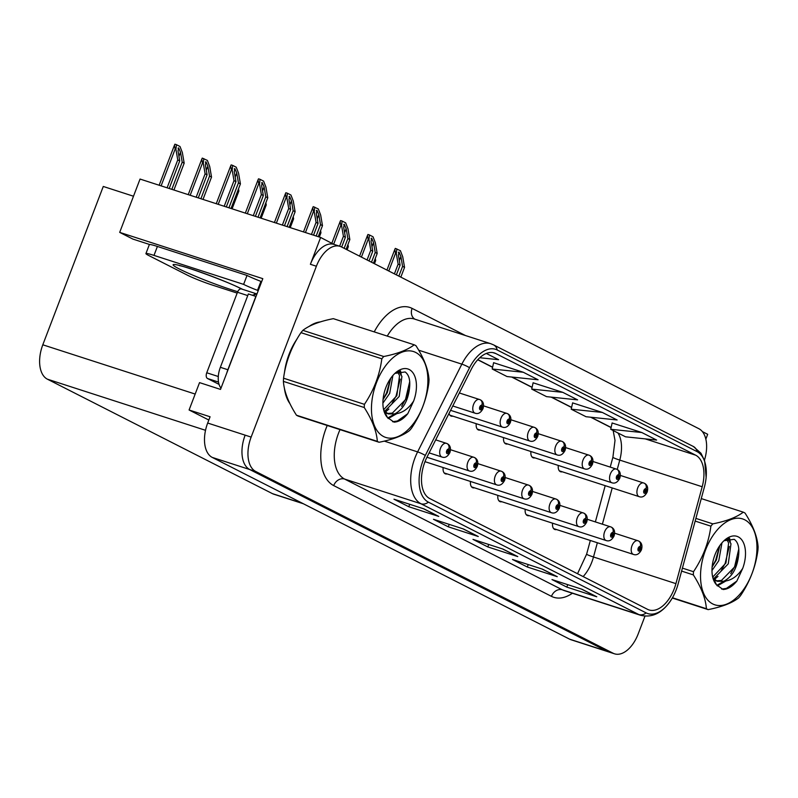 <?xml version="1.0" encoding="UTF-8"?>
<svg xmlns="http://www.w3.org/2000/svg" width="798" height="798" viewBox="0 0 798 798"><rect width="100%" height="100%" fill="white"/><g stroke="black" fill="none" stroke-linecap="round" stroke-linejoin="round"><path stroke-width="1.2" d="M333.764 244.328L320.636 237.455L140.049 179.061L119.69 232.378L262.811 278.662L220.517 389.404L199.54 382.621L189.086 409.992L210.073 416.775L207.679 423.04A28.808 16.479 107.9 0 0 212.248 457.414L569.662 639.188A28.808 16.479 107.9 0 0 571.049 639.757L608.515 651.876A28.808 16.479 107.9 0 1 607.128 651.308A28.808 16.479 107.9 0 0 608.515 651.876L614.51 653.811A28.808 16.479 107.9 0 0 638.181 633.941L644.974 616.166M208.827 420.027L189.086 409.992M705.841 439.139L707.686 434.302L702.38 431.598M704.435 460.197A28.808 16.479 107.9 0 0 698.868 428.706L341.444 246.931A28.808 16.479 107.9 0 0 340.058 246.353A28.808 16.479 107.9 0 0 316.387 266.233L251.141 437.095A28.808 16.479 107.9 0 0 255.709 471.468L249.714 469.523L607.128 651.308L249.714 469.523A28.808 16.479 107.9 0 1 245.146 435.159A28.808 16.479 107.9 0 0 249.714 469.523L212.248 457.414M320.636 237.455L310.392 264.298A28.808 16.479 107.9 0 1 334.063 244.417L340.058 246.353M558.301 465.434A7.681 4.399 107.9 0 0 560.645 471.768A7.681 4.399 107.9 0 0 562.251 471.778M476.236 423.698A7.681 4.399 107.9 0 0 478.581 430.022A7.681 4.399 107.9 0 0 480.187 430.042M530.949 451.518A7.681 4.399 107.9 0 0 533.293 457.853A7.681 4.399 107.9 0 0 534.899 457.862M449.045 413.384A7.681 4.399 107.9 0 0 451.219 416.117A7.681 4.399 107.9 0 0 452.825 416.127M503.588 437.613A7.681 4.399 107.9 0 0 505.932 443.937A7.681 4.399 107.9 0 0 507.538 443.957M552.585 523.199A7.681 4.399 107.9 0 0 554.929 529.533A7.681 4.399 107.9 0 0 556.525 529.543M470.511 481.463A7.681 4.399 107.9 0 0 472.855 487.797A7.681 4.399 107.9 0 0 474.461 487.807M443.149 467.548A7.681 4.399 107.9 0 0 445.493 473.882A7.681 4.399 107.9 0 0 447.099 473.892M525.224 509.294A7.681 4.399 107.9 0 0 527.568 515.618A7.681 4.399 107.9 0 0 529.174 515.638M497.862 495.378A7.681 4.399 107.9 0 0 500.206 501.703A7.681 4.399 107.9 0 0 501.812 501.723M303.4 503.767L273.834 494.211A28.808 16.479 -72.1 0 1 272.447 493.643L47.371 379.17A28.808 16.479 -72.1 0 1 42.803 344.796L103.271 186.463L133.495 196.228M149.635 244.507L132.877 239.081L119.69 232.378M320.347 321.903A46.094 26.374 107.9 0 0 308.986 326.492M296.986 339.04A46.094 26.374 107.9 0 0 289.046 354.352A46.094 26.374 107.9 0 0 284.407 373.025M674.26 588.734A30.723 17.576 -72.1 0 1 649.003 609.931A30.723 17.576 -72.1 0 1 647.527 609.323L429.763 498.57A30.723 17.576 -72.1 0 1 427.03 457.055L471.269 369.314A30.723 17.576 -72.1 0 1 494.381 352.955A30.723 17.576 -72.1 0 1 495.867 353.574L695.657 455.179A30.723 17.576 -72.1 0 1 702.19 486.75L675.926 583.637A30.723 17.576 -72.1 0 1 674.26 588.734M676.235 589.742A34.563 19.78 107.9 0 0 678.101 584.006L704.375 487.119A34.563 19.78 107.9 0 0 706.14 477.394A34.563 19.78 107.9 0 0 697.023 451.608L497.224 349.993A34.563 19.78 107.9 0 0 469.563 367.698L425.324 455.449A34.563 19.78 107.9 0 0 428.396 502.151L646.161 612.904A34.563 19.78 107.9 0 0 672.056 598.44A34.563 19.78 107.9 0 0 676.235 589.742M423.947 508.895L393.973 499.199L408.785 506.73L438.76 516.426L423.947 508.895M437.763 515.977A7.681 6.274 -63 0 0 438.012 516.116A7.681 6.274 -63 0 0 438.76 516.426M409.713 504.286L408.785 506.73M463.448 528.984L433.474 519.289L448.286 526.82L478.261 536.515L463.448 528.984M477.264 536.066A7.681 6.274 -63 0 0 477.513 536.206A7.681 6.274 -63 0 0 478.261 536.515M449.224 524.386L448.286 526.82M581.961 589.253L551.987 579.567L566.799 587.099L596.774 596.794L581.961 589.253M595.777 596.345A7.681 6.274 -63 0 0 596.026 596.485A7.681 6.274 -63 0 0 596.774 596.794M567.737 584.655L566.799 587.099M542.46 569.164L512.486 559.478L527.298 567.009L557.273 576.695L542.46 569.164M556.276 576.256A7.681 6.274 -63 0 0 556.525 576.385A7.681 6.274 -63 0 0 557.273 576.695M528.236 564.565L527.298 567.009M502.949 549.074L472.985 539.378L487.797 546.919L517.772 556.605L502.949 549.074M516.765 556.166A7.681 6.274 -63 0 0 517.014 556.296A7.681 6.274 -63 0 0 517.772 556.605M488.725 544.475L487.797 546.919M284.347 387.898A46.094 26.374 107.9 0 0 289.903 403.618M255.709 471.468L613.123 653.243A28.808 16.479 107.9 0 0 614.51 653.811M479.758 357.733L498.61 359.699L486.331 353.454M602.31 412.436L571.208 409.194L586.031 416.726L617.123 419.977L602.31 412.436L572.625 402.89M641.811 432.526L610.719 429.284L625.532 436.815L656.624 440.067L641.811 432.526L612.126 422.98M523.298 372.257L492.206 369.005L507.019 376.546L538.111 379.788L523.298 372.257L493.613 362.711M562.799 392.347L531.707 389.095L546.52 396.636L577.612 399.878L562.799 392.347L533.114 382.801M531.707 389.095L533.124 382.751M571.208 409.194L572.635 402.84M610.719 429.284L612.136 422.93M492.206 369.005L493.623 362.661M226.303 206.951L235.969 181.645L234.273 171.76L234.851 168.587L236.737 173.016L238.442 182.892L240.417 183.899L238.582 173.256L236.238 167.211L232.677 165.395L231.151 164.907L230.662 165.994L231.42 169.755L232.168 169.994L233.994 180.637L224.208 206.273M234.263 168.917L234.851 168.587M452.785 405.983L475.059 413.184A7.202 4.12 -72.1 0 1 473.563 404.446A7.202 4.12 -72.1 0 1 479.488 399.479A7.202 4.12 -72.1 0 1 479.668 399.539A4.798 3.93 112.6 0 1 479.917 399.638A4.798 3.93 112.6 0 1 481.822 405.274A2.404 1.377 107.9 0 0 479.788 406.91A2.404 1.377 107.9 0 0 480.167 409.773A2.404 1.377 107.9 0 0 482.251 408.167A2.404 1.377 107.9 0 0 481.922 405.334L481.384 406.661A0.958 0.549 -72.1 0 1 480.725 408.456A0.958 0.549 -72.1 0 1 481.314 406.631L481.822 405.274M481.922 405.334A4.798 3.9 -58.8 0 0 480.665 400.017A4.798 3.9 -58.8 0 0 480.296 399.828M231.031 208.478L240.417 183.899M228.926 207.799L238.442 182.892M235.969 181.645L233.994 180.637M232.677 165.395L232.168 169.994M169.206 188.488L179.73 160.917L178.034 151.041L178.612 147.869L180.498 152.298L182.203 162.174L184.178 163.181L182.343 152.538L179.999 146.493L176.438 144.677L174.912 144.189L174.423 145.276L175.171 149.036L175.919 149.276L177.755 159.919L167.101 187.809M178.024 148.199L178.612 147.869M429.134 452.885L441.972 457.035A7.202 4.12 -72.1 0 1 440.486 448.296A7.202 4.12 -72.1 0 1 446.401 443.329A7.202 4.12 -72.1 0 1 446.591 443.399A4.798 3.93 112.6 0 1 446.84 443.489A4.798 3.93 112.6 0 1 448.735 449.134A2.404 1.377 107.9 0 0 446.7 450.77A2.404 1.377 107.9 0 0 447.079 453.633A2.404 1.377 107.9 0 0 449.174 452.017A2.404 1.377 107.9 0 0 448.845 449.184L448.296 450.511A0.958 0.549 -72.1 0 1 447.638 452.306A0.958 0.549 -72.1 0 1 448.237 450.481L448.735 449.134M448.845 449.184A4.798 3.9 -58.8 0 0 447.588 443.868A4.798 3.9 -58.8 0 0 447.219 443.678M173.924 190.014L184.178 163.181M171.829 189.335L182.203 162.174M179.73 160.917L177.755 159.919M176.438 144.677L175.919 149.276M255.38 216.358L263.33 195.55L261.624 185.675L262.213 182.503L264.098 186.932L265.794 196.807L267.769 197.814L265.943 187.171L263.599 181.126L260.028 179.311L258.512 178.822L258.013 179.909L258.771 183.66L259.52 183.909L261.355 194.552L253.285 215.679M261.614 182.832L262.213 182.503M450.581 410.332L502.411 427.09A7.202 4.12 -72.1 0 1 500.925 418.361A7.202 4.12 -72.1 0 1 506.84 413.394A7.202 4.12 -72.1 0 1 507.029 413.454A4.798 3.93 112.6 0 1 507.279 413.554A4.798 3.93 112.6 0 1 509.174 419.189A2.404 1.377 107.9 0 0 507.139 420.825A2.404 1.377 107.9 0 0 507.518 423.688A2.404 1.377 107.9 0 0 509.613 422.082A2.404 1.377 107.9 0 0 509.284 419.249L508.735 420.566A0.958 0.549 -72.1 0 1 508.077 422.371A0.958 0.549 -72.1 0 1 508.675 420.536L509.174 419.189M509.284 419.249A4.798 3.9 -58.8 0 0 508.027 413.933A4.798 3.9 -58.8 0 0 507.658 413.733M260.108 217.884L267.769 197.814M258.003 217.206L265.794 196.807M263.33 195.55L261.355 194.552M260.028 179.311L259.52 183.909M284.467 225.754L290.681 209.465L288.986 199.59L289.564 196.418L291.45 200.847L293.155 210.722L295.13 211.729L293.295 201.086L290.961 195.041L287.39 193.226L285.864 192.737L285.375 193.814L286.133 197.575L286.881 197.824L288.706 208.458L282.362 225.076M288.976 196.747L289.564 196.418M449.912 415.189L529.772 441.005A7.202 4.12 -72.1 0 1 528.286 432.267A7.202 4.12 -72.1 0 1 534.201 427.299A7.202 4.12 -72.1 0 1 534.381 427.369A4.798 3.93 112.6 0 1 534.63 427.459A4.798 3.93 112.6 0 1 536.535 433.105A2.404 1.377 107.9 0 0 534.5 434.74A2.404 1.377 107.9 0 0 534.879 437.603A2.404 1.377 107.9 0 0 536.964 435.997A2.404 1.377 107.9 0 0 536.635 433.164L536.096 434.481A0.958 0.549 -72.1 0 1 535.438 436.277A0.958 0.549 -72.1 0 1 536.027 434.451L536.535 433.105M536.635 433.164A4.798 3.9 -58.8 0 0 535.378 427.838A4.798 3.9 -58.8 0 0 535.009 427.648M289.185 227.29L295.13 211.729M287.09 226.612L293.155 210.722M290.681 209.465L288.706 208.458M287.39 193.226L286.881 197.824M313.544 235.161L318.043 223.38L316.337 213.505L316.926 210.333L318.811 214.752L320.507 224.637L322.482 225.644L320.656 215.001L318.312 208.956L313.225 206.642L312.736 207.729L313.484 211.49L314.232 211.729L316.068 222.373L311.439 234.482M316.327 210.652L316.926 210.333M477.274 429.095L557.124 454.92A7.202 4.12 -72.1 0 1 555.637 446.182A7.202 4.12 -72.1 0 1 561.563 441.214A7.202 4.12 -72.1 0 1 561.742 441.284A4.798 3.93 112.6 0 1 561.991 441.374A4.798 3.93 112.6 0 1 563.887 447.02A2.404 1.377 107.9 0 0 561.852 448.656A2.404 1.377 107.9 0 0 562.231 451.518A2.404 1.377 107.9 0 0 564.326 449.912A2.404 1.377 107.9 0 0 563.996 447.07L563.448 448.396A0.958 0.549 -72.1 0 1 562.79 450.192A0.958 0.549 -72.1 0 1 563.388 448.366L563.887 447.02M563.996 447.07A4.798 3.9 -58.8 0 0 562.74 441.753A4.798 3.9 -58.8 0 0 562.371 441.563M318.262 236.687L322.482 225.644M316.168 236.008L320.507 224.637M318.043 223.38L316.068 222.373M314.741 207.141L314.232 211.729M198.283 197.894L207.091 174.832L205.385 164.957L205.964 161.785L207.859 166.213L209.555 176.089L211.53 177.096L209.704 166.453L207.36 160.408L202.273 158.104L201.774 159.181L202.532 162.942L203.281 163.191L205.116 173.824L196.178 197.216M205.375 162.114L205.964 161.785M426.94 457.244L469.334 470.95A7.202 4.12 -72.1 0 1 467.847 462.212A7.202 4.12 -72.1 0 1 473.763 457.244A7.202 4.12 -72.1 0 1 473.942 457.314A4.798 3.93 112.6 0 1 474.192 457.404A4.798 3.93 112.6 0 1 476.097 463.049A2.404 1.377 107.9 0 0 474.062 464.675A2.404 1.377 107.9 0 0 474.441 467.548A2.404 1.377 107.9 0 0 476.526 465.932A2.404 1.377 107.9 0 0 476.197 463.099L475.658 464.426A0.958 0.549 -72.1 0 1 475 466.222A0.958 0.549 -72.1 0 1 475.588 464.396L476.097 463.049M476.197 463.099A4.798 3.9 -58.8 0 0 474.94 457.783A4.798 3.9 -58.8 0 0 474.571 457.593M203.001 199.42L211.53 177.096M200.906 198.742L209.555 176.089M207.091 174.832L205.116 173.824M203.789 158.593L203.281 163.191M424.985 461.673L496.685 484.865A7.202 4.12 -72.1 0 1 495.199 476.127A7.202 4.12 -72.1 0 1 501.124 471.159A7.202 4.12 -72.1 0 1 501.304 471.229A4.798 3.93 112.6 0 1 501.553 471.319A4.798 3.93 112.6 0 1 503.448 476.955A2.404 1.377 107.9 0 0 501.413 478.591A2.404 1.377 107.9 0 0 501.792 481.453A2.404 1.377 107.9 0 0 503.887 479.847A2.404 1.377 107.9 0 0 503.558 477.014L503.009 478.341A0.958 0.549 -72.1 0 1 502.351 480.137A0.958 0.549 -72.1 0 1 502.949 478.311L503.448 476.955M503.558 477.014A4.798 3.9 -58.8 0 0 502.301 471.698A4.798 3.9 -58.8 0 0 501.932 471.508M232.088 208.827L238.891 191.011L238.522 188.867M238.891 191.011L237.894 190.503M444.187 472.955L524.047 498.78A7.202 4.12 -72.1 0 1 522.56 490.042A7.202 4.12 -72.1 0 1 528.476 485.074A7.202 4.12 -72.1 0 1 528.655 485.134A4.798 3.93 112.6 0 1 528.904 485.234A4.798 3.93 112.6 0 1 530.81 490.87A2.404 1.377 107.9 0 0 528.775 492.506A2.404 1.377 107.9 0 0 529.154 495.368A2.404 1.377 107.9 0 0 531.239 493.763A2.404 1.377 107.9 0 0 530.919 490.93L530.371 492.256A0.958 0.549 -72.1 0 1 529.712 494.052A0.958 0.549 -72.1 0 1 530.301 492.216L530.81 490.87M530.919 490.93A4.798 3.9 -58.8 0 0 529.653 485.613A4.798 3.9 -58.8 0 0 529.283 485.413M261.165 218.223L266.243 204.916L265.874 202.772M266.243 204.916L265.245 204.418M471.548 486.87L551.398 512.685A7.202 4.12 -72.1 0 1 549.912 503.957A7.202 4.12 -72.1 0 1 555.837 498.979A7.202 4.12 -72.1 0 1 556.016 499.049A4.798 3.93 112.6 0 1 556.266 499.139A4.798 3.93 112.6 0 1 558.161 504.785A2.404 1.377 107.9 0 0 556.126 506.421A2.404 1.377 107.9 0 0 556.515 509.284A2.404 1.377 107.9 0 0 558.6 507.678A2.404 1.377 107.9 0 0 558.271 504.845L557.732 506.161A0.958 0.549 -72.1 0 1 557.074 507.957A0.958 0.549 -72.1 0 1 557.662 506.132L558.161 504.785M558.271 504.845A4.798 3.9 -58.8 0 0 557.014 499.528A4.798 3.9 -58.8 0 0 556.645 499.329M290.243 227.63L293.604 218.832L293.235 216.687M293.604 218.832L292.607 218.333M237.176 293.095L212.258 285.036A19.202 1.426 20.9 0 1 187.4 275.17L148.877 255.579A19.202 1.426 20.9 0 1 145.924 253.574L149.346 244.627A19.202 1.426 20.9 0 1 157.406 246.452L247.031 275.44A19.202 1.426 -159.1 0 0 260.926 281.395L261.674 281.634M145.924 253.574A19.202 1.426 20.9 0 1 153.994 255.4L243.609 284.377A19.202 1.426 20.9 0 0 257.505 290.342L258.263 290.582M226.822 372.895A19.202 10.992 -72.1 0 1 227.859 369.733L255.869 296.387A19.202 10.992 107.9 0 0 256.008 296.477M227.859 369.733L220.358 367.309A19.202 10.992 107.9 0 0 220.986 388.197M257.505 290.342L260.926 281.395M255.869 296.387L248.368 293.963L220.358 367.309M251.978 295.13A19.202 10.992 107.9 0 0 257.165 293.445M243.609 284.377L247.031 275.44M288.437 400.476A45.606 26.095 -72.1 0 1 285.554 392.676M285.584 367.359A45.606 26.095 -72.1 0 1 289.295 354.472A45.606 26.095 -72.1 0 1 294.462 343.579M312.636 324.726A45.606 26.095 -72.1 0 1 317.105 322.971M241.664 289.056A4.798 2.743 107.9 0 0 241.435 288.956A4.798 2.743 107.9 0 0 237.485 292.268L206.742 372.776A4.798 2.743 107.9 0 0 207.51 378.511L219.061 384.387M256.517 293.834A4.798 2.743 107.9 0 0 256.417 293.804A4.798 2.743 107.9 0 0 253.754 294.931M744.793 519.827A45.127 25.825 107.9 0 0 705.532 550.071A45.127 25.825 107.9 0 0 712.684 603.916A45.127 25.825 107.9 0 0 751.955 573.682A45.127 25.825 107.9 0 0 744.793 519.827M672.455 597.752L706.4 608.734A51.85 29.666 107.9 0 0 707.267 609.203A51.85 29.666 107.9 0 0 708.155 609.622C721.981 606.879 732.135 602.979 738.619 597.921A51.85 29.666 107.9 0 0 740.534 595.627C749.98 581.582 755.776 566.4 757.93 550.081A51.85 29.666 107.9 0 0 758.1 546.899C757.352 536.745 752.993 525.463 745.023 513.054A51.85 29.666 107.9 0 0 744.165 512.585A51.85 29.666 107.9 0 0 743.277 512.166L701.262 498.58M695.896 518.401L712.814 523.867C726.549 521.154 736.704 517.254 743.277 512.166M712.814 523.867A51.85 29.666 107.9 0 0 710.888 526.161L695.168 521.084M682.41 568.116L693.502 571.707C702.938 557.662 708.734 542.48 710.888 526.161M693.502 571.707A51.85 29.666 107.9 0 0 693.332 574.889L681.602 571.099M706.4 608.734C705.691 598.67 701.332 587.388 693.332 574.889M711.966 570.53L718.769 560.745L721.971 542.83M712.115 566.969L716.395 559.967L719.846 545.553M713.193 578.44L714.29 578.141L728.285 563.817L730.988 543.747L727.716 538.72M712.704 577.094L725.911 563.049L728.614 542.979L726.649 539.159M713.013 578.241L717.522 581.313L723.826 581.223C732.085 576.904 737.003 568.415 738.579 555.757L738.629 555.209C739.447 547.318 737.97 542.022 734.2 539.318L724.065 540.725M713.582 579.877L717.522 581.313M716.365 580.854L721.432 580.455L735.427 566.121L738.579 555.757M738.29 536.884A26.833 15.352 107.9 0 0 724.464 540.286A26.833 15.352 107.9 0 0 712.644 576.864A26.833 15.352 107.9 0 0 716.514 584.834L723.098 589.503C727.826 589.313 732.414 586.5 736.853 581.064L742.739 568.346A26.833 15.352 107.9 0 0 738.29 536.884M712.594 576.675L716.514 584.834M742.739 568.346C737.442 576.385 731.138 580.675 723.826 581.223M708.155 609.622L672.305 598.031M712.125 566.829L715.626 560.356L719.567 545.942M713.572 578.849L714.569 578.051M721.192 570.59L725.143 563.428L729.272 546.5M728.823 539.687L728.554 538.47M716.853 585.323L723.986 581.213M730.709 573.672L734.659 566.51L738.808 548.874M721.661 589.114L726.449 588.375L736.853 581.064M714.34 579.548L717.981 576.385M730.3 541.932L729.591 538.281M717.312 585.922L725.851 581.024M415.728 352.467A45.127 25.825 107.9 0 0 376.457 382.711A45.127 25.825 107.9 0 0 383.619 436.556A45.127 25.825 107.9 0 0 422.88 406.312A45.127 25.825 107.9 0 0 415.728 352.467M379.08 442.262C392.905 439.518 403.06 435.618 409.544 430.561A51.85 29.666 107.9 0 0 411.469 428.267C420.905 414.222 426.701 399.04 428.855 382.721A51.85 29.666 107.9 0 0 429.025 379.539C428.277 369.384 423.918 358.103 415.948 345.694A51.85 29.666 107.9 0 0 415.09 345.225A51.85 29.666 107.9 0 0 414.202 344.806L333.335 318.661C319.599 321.365 309.444 325.265 302.871 330.352A51.85 29.666 107.9 0 0 300.956 332.656C291.539 346.621 285.744 361.803 283.559 378.192A51.85 29.666 107.9 0 0 283.39 381.374C284.108 391.439 288.457 402.721 296.467 415.219A51.85 29.666 107.9 0 0 297.335 415.688A51.85 29.666 107.9 0 0 298.213 416.107L379.08 442.262A51.85 29.666 107.9 0 1 378.192 441.843A51.85 29.666 107.9 0 1 377.334 441.364C376.616 431.309 372.257 420.027 364.257 407.529L283.39 381.374M302.871 330.352L383.738 356.507C397.484 353.793 407.638 349.893 414.202 344.806M383.738 356.507A51.85 29.666 107.9 0 0 381.823 358.801L300.956 332.656M283.559 378.192L364.427 404.337C373.873 390.292 379.668 375.12 381.823 358.801M364.427 404.337A51.85 29.666 107.9 0 0 364.257 407.529M382.89 403.17L389.693 393.374L392.895 375.469M383.04 399.608L387.319 392.606L390.771 378.192M384.117 411.08L385.225 410.78L399.209 396.456L401.923 376.387L398.641 371.359M383.629 409.733L396.835 395.688L399.539 375.619L397.574 371.798M383.948 410.88L388.456 413.953L394.751 413.863C403.01 409.544 407.928 401.055 409.504 388.397L409.554 387.838C410.372 379.948 408.905 374.661 405.125 371.958L394.99 373.364M384.506 412.516L388.456 413.953M387.289 413.494L392.357 413.095L406.352 398.761L409.504 388.397M409.214 369.514A26.833 15.352 107.9 0 0 395.399 372.925A26.833 15.352 107.9 0 0 383.569 409.504A26.833 15.352 107.9 0 0 387.439 417.474L394.022 422.142C398.751 421.952 403.339 419.14 407.778 413.703L413.673 400.985A26.833 15.352 107.9 0 0 409.214 369.514M383.529 409.314L387.439 417.474M413.673 400.985C408.377 409.025 402.062 413.314 394.751 413.863M296.467 415.219L377.334 441.364M383.06 399.469L386.551 392.985L390.491 378.581M384.506 411.489L385.494 410.691M392.117 403.229L396.067 396.067L400.197 379.14M399.748 372.327L399.479 371.11M387.778 417.962L394.91 413.853M401.633 406.312L405.584 399.14L409.733 381.514M392.586 421.743L397.374 421.005L407.778 413.703M385.274 412.187L388.905 409.025M401.224 374.571L400.516 370.91M388.237 418.561L396.776 413.663M341.674 247.041L345.394 237.295L343.699 227.41L344.277 224.238L346.162 228.667L347.868 238.552L349.843 239.55L348.008 228.916L345.674 222.861L342.103 221.046L340.586 220.557L340.088 221.644L340.846 225.405L341.594 225.644L343.419 236.288L339.629 246.213M343.689 224.567L344.277 224.238M504.625 443.01L584.485 468.835A7.202 4.12 -72.1 0 1 582.999 460.097A7.202 4.12 -72.1 0 1 588.914 455.129A7.202 4.12 -72.1 0 1 589.094 455.199A4.798 3.93 112.6 0 1 589.343 455.289A4.798 3.93 112.6 0 1 591.248 460.935A2.404 1.377 107.9 0 0 589.213 462.561A2.404 1.377 107.9 0 0 589.592 465.434A2.404 1.377 107.9 0 0 591.677 463.818A2.404 1.377 107.9 0 0 591.358 460.985L590.809 462.311A0.958 0.549 -72.1 0 1 590.151 464.107A0.958 0.549 -72.1 0 1 590.739 462.281L591.248 460.935M591.358 460.985A4.798 3.9 -58.8 0 0 590.091 455.668A4.798 3.9 -58.8 0 0 589.722 455.478M346.123 249.305L349.843 239.55M344.147 248.298L347.868 238.552M345.394 237.295L343.419 236.288M342.103 221.046L341.594 225.644M369.035 260.956L372.756 251.21L371.05 241.325L371.639 238.153L373.524 242.582L375.22 252.467L377.195 253.465L375.369 242.821L373.025 236.777L369.454 234.961L367.938 234.472L367.449 235.56L368.197 239.32L368.945 239.56L370.781 250.203L367.06 259.958M371.05 238.482L371.639 238.153M531.987 456.925L611.837 482.75A7.202 4.12 -72.1 0 1 610.35 474.012A7.202 4.12 -72.1 0 1 616.275 469.044A7.202 4.12 -72.1 0 1 616.455 469.114A4.798 3.93 112.6 0 1 616.704 469.204A4.798 3.93 112.6 0 1 618.6 474.85A2.404 1.377 107.9 0 0 616.565 476.476A2.404 1.377 107.9 0 0 616.954 479.339A2.404 1.377 107.9 0 0 619.039 477.733A2.404 1.377 107.9 0 0 618.709 474.9L618.161 476.226A0.958 0.549 -72.1 0 1 617.512 478.022A0.958 0.549 -72.1 0 1 618.101 476.197L618.6 474.85M618.709 474.9A4.798 3.9 -58.8 0 0 617.452 469.583A4.798 3.9 -58.8 0 0 617.083 469.394M373.474 263.22L377.195 253.465M371.499 262.213L375.22 252.467M372.756 251.21L370.781 250.203M369.454 234.961L368.945 239.56M396.387 274.871L400.107 265.116L398.411 255.24L398.99 252.068L400.885 256.497L402.581 266.372L404.556 267.38L402.721 256.737L400.387 250.692L395.299 248.387L394.801 249.475L395.559 253.235L396.307 253.475L398.132 264.118L394.411 273.864M398.401 252.397L398.99 252.068M559.338 470.84L639.198 496.665A7.202 4.12 -72.1 0 1 637.712 487.927A7.202 4.12 -72.1 0 1 643.627 482.96A7.202 4.12 -72.1 0 1 643.806 483.019A4.798 3.93 112.6 0 1 644.056 483.119A4.798 3.93 112.6 0 1 645.961 488.755A2.404 1.377 107.9 0 0 643.926 490.391A2.404 1.377 107.9 0 0 644.305 493.254A2.404 1.377 107.9 0 0 646.39 491.648A2.404 1.377 107.9 0 0 646.071 488.815L645.522 490.142A0.958 0.549 -72.1 0 1 644.864 491.937A0.958 0.549 -72.1 0 1 645.452 490.102L645.961 488.755M646.071 488.815A4.798 3.9 -58.8 0 0 644.804 483.498A4.798 3.9 -58.8 0 0 644.445 483.309M400.835 277.135L404.556 267.38M398.86 276.128L402.581 266.372M400.107 265.116L398.132 264.118M396.815 248.876L396.307 253.475M498.9 500.775L578.759 526.6A7.202 4.12 -72.1 0 1 577.273 517.862A7.202 4.12 -72.1 0 1 583.188 512.895A7.202 4.12 -72.1 0 1 583.368 512.964A4.798 3.93 112.6 0 1 583.617 513.054A4.798 3.93 112.6 0 1 585.523 518.7A2.404 1.377 107.9 0 0 583.488 520.336A2.404 1.377 107.9 0 0 583.867 523.199A2.404 1.377 107.9 0 0 585.951 521.593A2.404 1.377 107.9 0 0 585.632 518.75L585.084 520.077A0.958 0.549 -72.1 0 1 584.425 521.872A0.958 0.549 -72.1 0 1 585.014 520.047L585.523 518.7M585.632 518.75A4.798 3.9 -58.8 0 0 584.365 513.433A4.798 3.9 -58.8 0 0 584.006 513.244M319.32 237.036L320.956 232.747L320.587 230.602M320.956 232.747L319.968 232.238M526.261 514.69L606.121 540.515A7.202 4.12 -72.1 0 1 604.625 531.777A7.202 4.12 -72.1 0 1 610.55 526.81A7.202 4.12 -72.1 0 1 610.729 526.88A4.798 3.93 112.6 0 1 610.979 526.969A4.798 3.93 112.6 0 1 612.874 532.615A2.404 1.377 107.9 0 0 610.839 534.251A2.404 1.377 107.9 0 0 611.228 537.114A2.404 1.377 107.9 0 0 613.313 535.498A2.404 1.377 107.9 0 0 612.984 532.665L612.445 533.992A0.958 0.549 -72.1 0 1 611.787 535.787A0.958 0.549 -72.1 0 1 612.375 533.962L612.874 532.615M612.984 532.665A4.798 3.9 -58.8 0 0 611.727 527.348A4.798 3.9 -58.8 0 0 611.358 527.159M347.11 249.814L348.317 246.662L347.948 244.517M348.317 246.662L347.32 246.153M553.622 528.605L633.472 554.43A7.202 4.12 -72.1 0 1 631.986 545.692A7.202 4.12 -72.1 0 1 637.901 540.725A7.202 4.12 -72.1 0 1 638.091 540.795A4.798 3.93 112.6 0 1 638.34 540.884A4.798 3.93 112.6 0 1 640.235 546.53A2.404 1.377 107.9 0 0 638.201 548.156A2.404 1.377 107.9 0 0 638.58 551.029A2.404 1.377 107.9 0 0 640.674 549.413A2.404 1.377 107.9 0 0 640.345 546.58L639.797 547.907A0.958 0.549 -72.1 0 1 639.138 549.702A0.958 0.549 -72.1 0 1 639.727 547.877L640.235 546.53M640.345 546.58A4.798 3.9 -58.8 0 0 639.088 541.263A4.798 3.9 -58.8 0 0 638.719 541.074M374.471 263.729L375.668 260.577L375.299 258.432M375.668 260.577L374.681 260.068M569.662 639.188L613.123 653.243M207.679 423.04L251.141 437.095M47.371 379.17L205.515 430.302M272.447 493.643L302.731 503.428M42.803 344.796L195.171 394.062M583.148 576.585A30.723 17.576 107.9 0 0 591.837 562.081A30.723 17.576 107.9 0 0 593.493 556.984L597.353 542.75M572.405 593.243A48.01 27.471 -72.1 0 1 551.458 596.345L333.694 485.593A9.606 7.84 117 0 1 344.606 479.069L562.371 589.832A38.414 21.975 107.9 0 0 564.216 590.59L640.654 615.308A38.414 21.975 -72.1 0 1 638.799 614.54A9.606 7.84 -63 0 0 646.161 612.904M333.694 485.593A48.01 27.471 -72.1 0 1 326.083 428.307A48.01 27.471 -72.1 0 1 327.22 425.484M340.018 429.623A38.414 21.975 107.9 0 0 338.512 433.244A38.414 21.975 107.9 0 0 344.606 479.069L421.035 503.787A38.414 21.975 -72.1 0 1 417.613 451.897L461.852 364.147A38.414 21.975 -72.1 0 1 490.75 343.709L414.322 319.001A38.414 21.975 107.9 0 0 387.249 336.088M706.14 477.394L704.644 460.845L701.003 453.284L693.332 446.471A9.606 7.84 117 0 1 697.023 451.608M497.224 349.993A9.606 7.84 -63 0 0 493.533 344.866L490.75 343.709M469.563 367.698A9.606 2.065 -153.2 0 0 461.852 364.147L418.681 350.192M425.324 455.449A9.606 2.065 -153.2 0 0 417.613 451.897L384.277 441.114M428.396 502.151A9.606 7.84 117 0 1 421.035 503.787L638.799 614.54L562.371 589.832A9.606 7.84 117 0 0 551.458 596.345M374.232 331.878A48.01 27.471 -72.1 0 1 412.097 308.387L465.453 335.529M316.387 266.233L310.392 264.298M414.87 319.17A9.606 7.84 117 0 1 412.097 308.387M495.867 353.574L492.835 352.586M675.926 583.637L593.493 556.984A17.287 1.187 15.2 0 1 586.64 554.121L590.33 540.475M702.19 486.75L619.767 460.097A30.723 17.576 107.9 0 0 617.951 432.965M602.39 524.176L612.216 487.937M617.223 469.453L619.767 460.097A17.287 1.187 15.2 0 1 612.904 457.234L615.009 440.436L613.153 430.521M695.657 455.179L645.213 438.87M611.128 427.459L591.049 417.254M571.617 407.369L551.548 397.155M532.116 387.279L512.047 377.065M492.615 367.18L477.822 359.659M218.213 204.338L231.42 169.755M235.191 177.086L236.737 173.016M161.106 185.874L175.171 149.036M178.942 156.368L180.498 152.298M247.29 213.734L258.771 183.66M262.542 191.001L264.098 186.932M276.367 223.141L286.133 197.575M289.903 204.906L291.45 200.847M305.444 232.547L313.484 211.49M317.255 218.822L318.811 214.752M190.183 195.271L202.532 162.942M206.303 170.273L207.859 166.213M237.724 291.709A40.907 3.042 20.9 0 1 179.38 269.006A40.907 3.042 20.9 0 1 189.794 268.477A40.907 3.042 20.9 0 1 242.582 289.325M153.994 255.4L157.406 246.452M206.742 372.776L218.293 376.516M207.51 378.511L218.512 382.072M237.485 292.268L247.749 295.589M333.704 244.098L340.846 225.405M344.616 232.737L346.162 228.667M361.414 257.086L368.197 239.32M371.968 246.652L373.524 242.582M388.776 271.001L395.559 253.235M399.329 260.567L400.885 256.497M693.332 446.471L493.533 344.866M672.056 598.44C663.298 612.515 652.824 618.131 640.654 615.308M611.088 427.598L590.65 417.204M571.587 407.509L551.149 397.115M532.086 387.419L511.648 377.025M492.575 367.329L477.723 359.768M595.368 521.902L605.193 485.663M610.231 467.089L612.904 457.234M586.64 554.121L577.533 573.722M502.56 548.944L517.014 556.296M542.071 569.044L556.525 576.385M581.572 589.133L596.026 596.485M463.059 528.855L477.513 536.206M423.558 508.765L438.012 516.116M475.059 413.184C478.142 414.302 480.795 412.795 482.99 408.666C484.177 404.566 483.398 401.683 480.665 400.017M459.339 392.965L479.917 399.638M216.258 203.709L230.662 165.994M441.972 457.035C445.065 458.152 447.708 456.656 449.912 452.526C451.089 448.426 450.321 445.543 447.588 443.868M435.698 439.868L446.84 443.489M159.161 185.236L174.423 145.276M502.411 427.09C505.503 428.217 508.146 426.711 510.351 422.581C511.528 418.481 510.76 415.598 508.027 413.933M483.568 405.863L507.279 413.554M245.335 213.106L258.013 179.909M529.772 441.005C532.855 442.122 535.508 440.626 537.702 436.496C538.889 432.396 538.111 429.514 535.378 427.838M510.929 419.778L534.63 427.459M274.422 222.512L285.375 193.814M557.124 454.92C560.216 456.037 562.859 454.541 565.064 450.411C566.241 446.311 565.473 443.429 562.74 441.753M538.281 433.693L561.991 441.374M303.499 231.919L312.736 207.729M469.334 470.95C472.426 472.067 475.069 470.561 477.264 466.441C478.451 462.341 477.673 459.449 474.94 457.783M450.491 449.713L474.192 457.404M188.238 194.642L201.774 159.181M496.685 484.865C499.777 485.982 502.421 484.476 504.625 480.346C505.802 476.246 505.034 473.364 502.301 471.698M477.842 463.628L501.553 471.319M524.047 498.78C527.139 499.897 529.782 498.391 531.977 494.261C533.164 490.162 532.386 487.279 529.653 485.613M505.204 477.543L528.904 485.234M551.398 512.685C554.49 513.812 557.134 512.306 559.338 508.176C560.515 504.077 559.747 501.194 557.014 499.528M532.555 491.458L556.266 499.139M179.44 265.694C182.942 265.455 228.896 281.963 241.345 288.876L241.624 289.016M241.435 288.956L256.417 293.804M584.485 468.835C587.577 469.952 590.221 468.446 592.415 464.326C593.602 460.227 592.824 457.334 590.091 455.668M565.642 447.598L589.343 455.289M331.868 243.171L340.088 221.644M611.837 482.75C614.929 483.867 617.572 482.361 619.777 478.231C620.954 474.132 620.186 471.249 617.452 469.583M592.994 461.513L616.704 469.204M359.579 256.148L367.449 235.56M639.198 496.665C642.29 497.782 644.934 496.276 647.128 492.147C648.315 488.047 647.537 485.164 644.804 483.498M620.355 475.428L644.056 483.119M386.94 270.063L394.801 249.475M578.759 526.6C581.852 527.717 584.495 526.221 586.7 522.091C587.877 517.992 587.099 515.109 584.365 513.433M559.917 505.373L583.617 513.054M606.121 540.515C609.203 541.633 611.847 540.126 614.051 536.007C615.238 531.907 614.46 529.024 611.727 527.348M587.268 519.289L610.979 526.969M633.472 554.43C636.565 555.548 639.208 554.041 641.412 549.912C642.59 545.822 641.811 542.929 639.088 541.263M614.63 533.194L638.34 540.884"/></g></svg>
